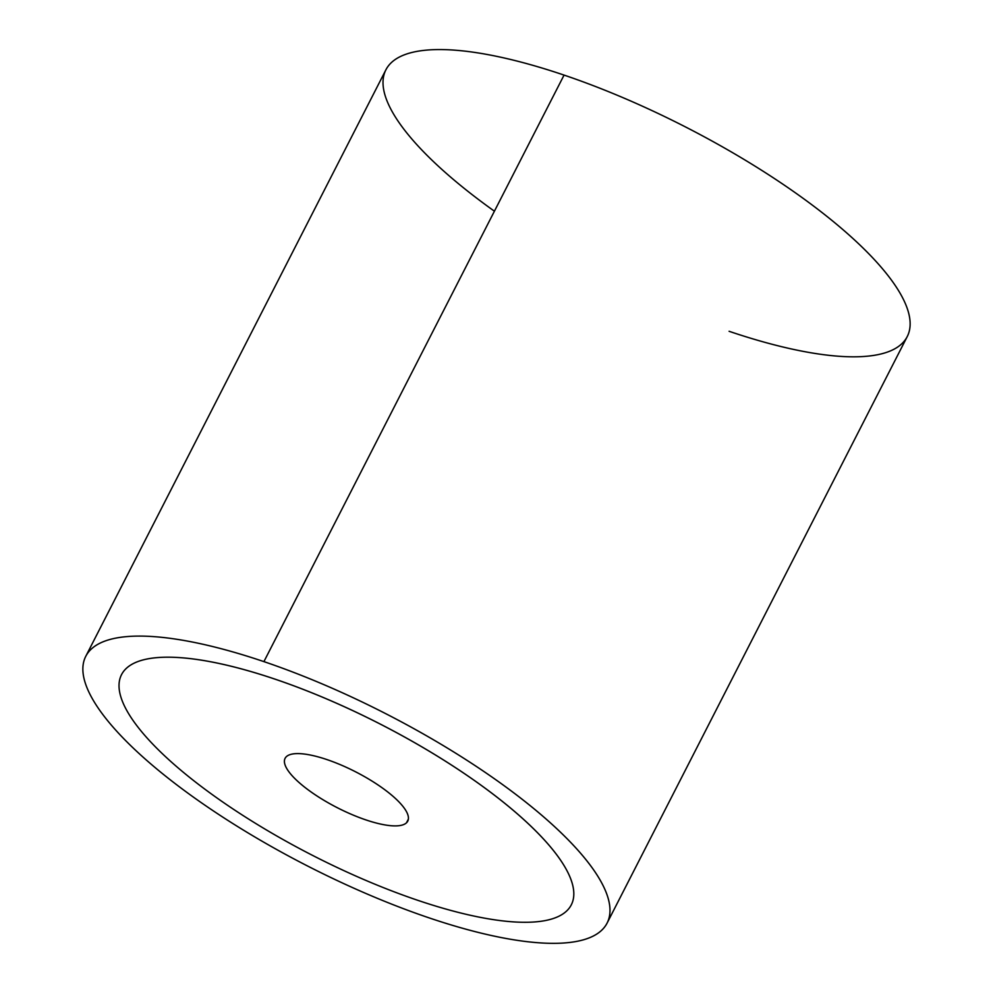 <?xml version="1.0" encoding="UTF-8"?>
<svg xmlns="http://www.w3.org/2000/svg" width="993" height="993" viewBox="0 0 993 993"><rect width="100%" height="100%" fill="white"/><g stroke="black" fill="none" stroke-linecap="round" stroke-linejoin="round"><path stroke-width="1.49" d="M263.915 661.623A292.811 85.609 -152.9 0 0 85.758 656.336A292.811 85.609 -152.9 0 0 428.939 917.817A292.811 85.609 27.1 0 1 96.11 704.918A292.811 85.609 27.1 0 1 263.915 661.623A292.811 85.609 27.1 0 1 596.743 874.535A292.811 85.609 27.1 0 1 428.939 917.817A292.811 85.609 -152.9 0 0 607.095 923.118A292.811 85.609 -152.9 0 0 263.915 661.623L564.061 75.096L263.915 661.623M85.758 656.336L385.905 69.808A292.811 85.609 27.1 0 1 564.061 75.096A292.811 85.609 27.1 0 1 907.242 336.577L607.095 923.118M571.31 904.822A252.619 73.854 -152.9 0 0 501.825 800.954A252.619 73.854 -152.9 0 0 275.247 679.212A252.619 73.854 -152.9 0 0 180.416 657.664A252.619 73.854 -152.9 0 0 126.235 668.45A252.619 73.854 -152.9 0 0 121.531 674.657M729.085 331.29A292.811 85.609 -152.9 0 0 896.89 287.995A292.811 85.609 -152.9 0 0 564.061 75.096A292.811 85.609 -152.9 0 0 385.905 69.808A292.811 85.609 -152.9 0 0 494.415 211.199M406.472 822.825L408.371 819.101L406.472 822.825A68.902 20.145 27.1 0 1 334.07 806.018A68.902 20.145 27.1 0 1 285.09 758.354A68.902 20.145 27.1 0 1 286.369 756.666A68.902 20.145 27.1 0 1 358.771 773.473A68.902 20.145 27.1 0 1 407.751 821.137A68.902 20.145 27.1 0 1 406.472 822.825A68.902 20.145 -152.9 0 0 361.899 775.161A68.902 20.145 -152.9 0 0 286.369 756.666A68.902 20.145 -152.9 0 0 330.93 804.33A68.902 20.145 -152.9 0 0 406.472 822.825M191.016 778.524A252.619 73.854 27.1 0 1 126.235 668.463A252.619 73.854 27.1 0 1 180.416 657.676A252.619 73.854 27.1 0 1 275.235 679.224A252.619 73.854 27.1 0 1 501.813 800.966A252.619 73.854 27.1 0 1 566.606 911.028A252.619 73.854 27.1 0 1 512.425 921.814A252.619 73.854 27.1 0 1 417.606 900.254A252.619 73.854 27.1 0 1 191.016 778.524"/></g></svg>
